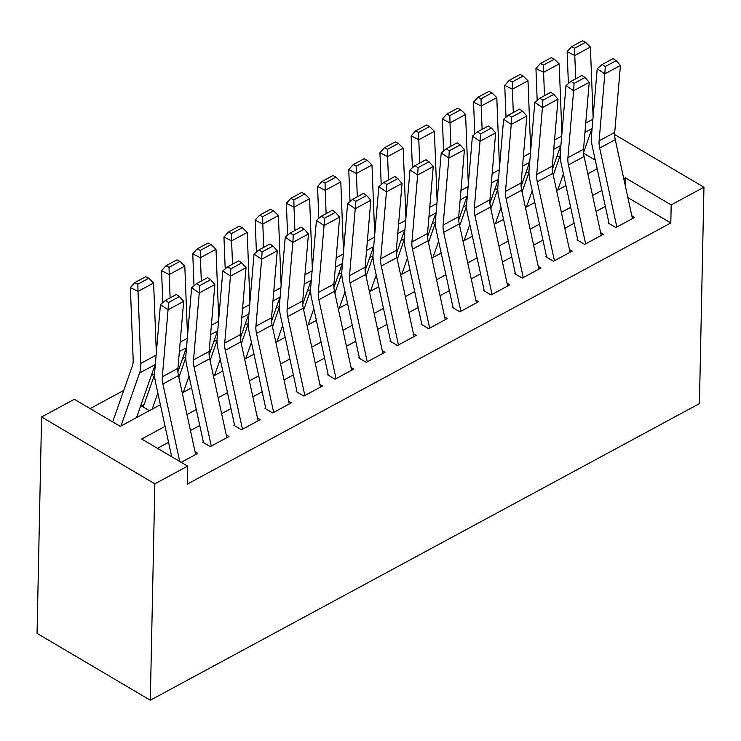 <?xml version="1.0" encoding="UTF-8"?>
<svg xmlns="http://www.w3.org/2000/svg" width="741" height="741" viewBox="0 0 741 741"><rect width="100%" height="100%" fill="white"/><g stroke="black" fill="none" stroke-linecap="round" stroke-linejoin="round"><path stroke-width="1.11" d="M160.38 404.706L120.264 426.381L74.341 399.288L41.579 416.979L37.05 633.388L150.321 700.217L699.421 403.623L703.95 187.223L671.189 204.914L625.274 177.821L623.755 178.646M559.538 157.296L557.538 156.11L556.899 156.462M528.991 171.532L525.702 173.311M497.795 188.39L494.497 190.168M466.598 205.238L463.301 207.017M435.393 222.087L432.105 223.865M404.197 238.945L400.909 240.723M373.001 255.793L369.703 257.572M341.805 272.651L338.507 274.429M310.599 289.499L307.311 291.278M279.403 306.348L276.115 308.126M248.207 323.206L244.91 324.984M217.011 340.054L213.714 341.833M185.806 356.903L182.518 358.681M154.61 373.76L151.321 375.539M123.738 390.433L90.115 408.597M557.538 156.11L557.575 154.536M608.204 223.032L615.864 227.552L634.583 217.437L631.841 215.816M577.007 239.88L584.658 244.4L603.378 234.286L600.636 232.674M545.811 256.738L553.462 261.249L572.182 251.143L569.44 249.522M514.615 273.586L522.266 278.107L540.986 267.992L538.244 266.38M483.41 290.444L491.07 294.955L509.789 284.84L507.048 283.229M452.214 307.293L459.865 311.804L478.584 301.698L475.842 300.077M421.018 324.141L428.668 328.661L447.388 318.547L444.646 316.935M389.812 340.999L397.472 345.51L416.192 335.404L413.45 333.783M358.616 357.847L366.267 362.368L384.987 352.253L382.254 350.632M327.42 374.696L335.071 379.216L353.79 369.101L351.049 367.49M296.224 391.554L303.875 396.065L322.594 385.959L319.853 384.338M265.019 408.402L272.679 412.922L291.398 402.808L288.657 401.187M233.823 425.251L241.473 429.771L260.193 419.656L257.46 418.044M202.626 442.108L210.277 446.619L228.997 436.514L226.255 434.893M112.864 421.397L112.317 421.694M144.06 404.54L141.401 405.975L149.052 410.495M165.104 426.381L141.688 439.024L187.612 466.117L187.232 484.151L670.818 222.948L627.877 197.615M605.351 206.406L596.023 211.444M574.155 223.263L564.827 228.302M542.949 240.112L533.622 245.151M511.753 256.97L502.426 262.008M480.557 273.818L471.23 278.857M449.361 290.667L440.034 295.705M418.156 307.524L408.828 312.563M386.959 324.373L377.632 329.412M355.763 341.221L346.436 346.26M324.567 358.079L315.24 363.118M293.362 374.927L284.035 379.966M262.166 391.785L252.838 396.815M230.97 408.634L221.642 413.673M199.774 425.482L190.446 430.521M168.568 442.34L157.472 448.333M181.193 462.328L197.801 453.362L195.059 451.751M670.818 222.948L671.189 204.914M187.612 466.117L154.86 483.817L150.321 700.217M703.95 187.223L614.641 134.529M595.282 160.13L583.547 153.202M182.258 392.897L191.586 387.858M213.454 376.039L222.782 371M244.65 359.19L253.978 354.152M275.856 342.342L285.183 337.303M307.052 325.484L316.379 320.445M338.248 308.636L347.575 303.597M369.444 291.787L378.771 286.748M400.649 274.93L409.977 269.891M431.846 258.081L441.173 253.042M463.042 241.223L472.369 236.194M494.238 224.375L503.565 219.336M525.443 207.526L534.77 202.488M556.639 190.669L565.967 185.63M587.835 173.82L597.163 168.781M41.579 416.979L154.86 483.817M601.877 190.456L592.55 195.494M570.681 207.304L561.354 212.343M539.485 224.162L530.158 229.201M508.28 241.01L498.952 246.049M477.084 257.859L467.756 262.898M445.887 274.716L436.56 279.755M414.691 291.565L405.364 296.604M383.486 308.423L374.159 313.452M352.29 325.271L342.963 330.31M321.094 342.12L311.766 347.159M289.898 358.977L280.57 364.016M258.692 375.826L249.365 380.865M227.496 392.674L218.169 397.713M196.3 409.532L186.973 414.571M625.117 184.944L625.274 177.821M179.748 461.476L162.89 384.005A21.86 12.782 61.6 0 1 162.335 376.761L168.059 309.803L160.436 304.644L154.712 371.602A32.789 19.173 -118.4 0 0 155.545 382.467L171.699 456.734M195.661 454.52L178.488 375.576A21.86 12.782 61.6 0 1 177.933 368.333L183.657 301.374L168.059 309.803L168.494 302.485L179.415 296.585L176.367 294.52L165.447 300.42L168.494 302.485M165.447 300.42L160.436 304.644M183.657 301.374L179.415 296.585M148.784 278.245L145.727 276.708L134.806 282.608L137.863 284.146L148.784 278.245L153.609 282.988L156.332 352.707M155.369 363.979A32.789 19.173 61.6 0 1 155.156 364.609L136.548 417.581M153.609 282.988L138.011 291.417L140.818 363.405A32.789 19.173 61.6 0 1 139.558 373.038L120.95 426.01M137.863 284.146L138.011 291.417L130.36 287.554L134.806 282.608M112.678 421.907L132.333 365.971A21.86 12.782 -118.4 0 0 133.167 359.552L130.36 287.554M211.259 446.091L194.086 367.147A21.86 12.782 61.6 0 1 193.531 359.904L199.255 292.945L191.632 287.795L185.917 354.754A32.789 19.173 -118.4 0 0 186.741 365.619L203.303 441.738M226.857 437.662L209.684 358.727A21.86 12.782 61.6 0 1 209.129 351.475L214.853 284.525L199.255 292.945L199.69 285.628L210.611 279.728L207.563 277.671L196.643 283.571L199.69 285.628M196.643 283.571L191.632 287.795M214.853 284.525L210.611 279.728M242.464 429.243L225.283 350.298A21.86 12.782 61.6 0 1 224.727 343.055L230.451 276.097L222.828 270.937L217.113 337.896A32.789 19.173 -118.4 0 0 217.947 348.77L234.508 424.889M258.063 420.814L240.89 341.87A21.86 12.782 61.6 0 1 240.334 334.626L246.049 267.668L230.451 276.097L230.886 268.779L241.807 262.879L238.759 260.813L227.839 266.714L230.886 268.779M227.839 266.714L222.828 270.937M246.049 267.668L241.807 262.879M273.661 412.385L256.488 333.45A21.86 12.782 61.6 0 1 255.932 326.197L261.647 259.248L254.033 254.089L248.309 321.048A32.789 19.173 -118.4 0 0 249.143 331.912L265.704 408.032M289.259 403.965L272.086 325.021A21.86 12.782 61.6 0 1 271.53 317.778L277.245 250.819L261.647 259.248L262.092 251.931L273.012 246.031L269.965 243.965L259.044 249.865L262.092 251.931M259.044 249.865L254.033 254.089M277.245 250.819L273.012 246.031M304.857 395.537L287.684 316.592A21.86 12.782 61.6 0 1 287.128 309.349L292.852 242.39L285.229 237.24L279.505 304.199A32.789 19.173 -118.4 0 0 280.339 315.064L296.9 391.183M320.455 387.108L303.282 308.173A21.86 12.782 61.6 0 1 302.726 300.92L308.451 233.961L292.852 242.39L293.288 235.073L304.208 229.173L301.161 227.117L290.24 233.017L293.288 235.073M290.24 233.017L285.229 237.24M308.451 233.961L304.208 229.173M179.98 261.397L176.923 259.85L166.003 265.75L169.059 267.297L179.98 261.397L184.805 266.13L187.529 335.849M186.565 347.121A32.789 19.173 61.6 0 1 186.352 347.761L177.923 371.75M157.833 392.971L152.146 409.162M184.805 266.13L169.207 274.559L170.115 297.901M169.059 267.297L169.207 274.559L161.557 270.706L166.003 265.75M162.807 302.643L161.557 270.706M143.217 407.05A15.302 8.948 61.6 0 1 143.458 406.253L154.61 374.511M211.185 244.549L208.119 243.002L197.199 248.902L200.265 250.439L211.185 244.549L216.001 249.282L218.725 319M217.761 330.273A32.789 19.173 61.6 0 1 217.548 330.903L209.119 354.902M189.029 376.122L183.342 392.304M216.001 249.282L200.403 257.711L201.32 281.043M200.265 250.439L200.403 257.711L192.762 253.857L197.199 248.902M194.003 285.794L192.762 253.857M178.877 377.382L185.806 357.662M242.381 227.691L239.324 226.153L228.404 232.053L231.461 233.591L242.381 227.691L247.207 232.433L249.921 302.152M248.957 313.424A32.789 19.173 61.6 0 1 248.754 314.054L240.325 338.044M220.225 359.265L214.538 375.455M247.207 232.433L231.6 240.853L232.517 264.194M231.461 233.591L231.6 240.853L223.958 237L228.404 232.053M225.199 268.946L223.958 237M210.083 360.524L217.002 340.804M273.577 210.842L270.521 209.295L259.6 215.196L262.657 216.743L273.577 210.842L278.403 215.575L281.126 285.294M280.163 296.567A32.789 19.173 61.6 0 1 279.95 297.206L271.521 321.196M251.431 342.416L245.743 358.607M278.403 215.575L262.805 224.004L263.713 247.337M262.657 216.743L262.805 224.004L255.154 220.151L259.6 215.196M256.405 252.088L255.154 220.151M241.279 343.676L248.207 323.956M336.053 378.688L318.88 299.744A21.86 12.782 61.6 0 1 318.324 292.5L324.049 225.542L316.426 220.383L310.711 287.341A32.789 19.173 -118.4 0 0 311.544 298.215L328.096 374.335M351.651 370.259L334.478 291.315A21.86 12.782 61.6 0 1 333.922 284.072L339.647 217.113L324.049 225.542L324.484 218.225L335.404 212.324L332.357 210.259L321.437 216.159L324.484 218.225M321.437 216.159L316.426 220.383M339.647 217.113L335.404 212.324M304.773 193.985L301.717 192.447L290.796 198.347L293.862 199.885L304.773 193.985L309.599 198.727L312.322 268.446M311.359 279.718A32.789 19.173 61.6 0 1 311.146 280.348L302.717 304.347M282.627 325.568L276.939 341.749M309.599 198.727L294.001 207.156L294.909 230.488M293.862 199.885L294.001 207.156L286.35 203.303L290.796 198.347M287.601 235.24L286.35 203.303M272.475 326.818L279.403 307.107M367.258 361.83L350.076 282.895A21.86 12.782 61.6 0 1 349.53 275.643L355.245 208.684L347.622 203.534L341.907 270.493A32.789 19.173 -118.4 0 0 342.74 281.358L359.302 357.477M382.856 353.411L365.684 274.466A21.86 12.782 61.6 0 1 365.128 267.223L370.843 200.265L355.245 208.684L355.689 201.367L366.6 195.476L363.553 193.41L352.633 199.31L355.689 201.367M352.633 199.31L347.622 203.534M370.843 200.265L366.6 195.476M335.979 177.136L332.913 175.598L322.002 181.489L325.058 183.036L335.979 177.136L340.795 181.878L343.518 251.588M342.555 262.86A32.789 19.173 61.6 0 1 342.342 263.5L333.922 287.489M313.823 308.71L308.136 324.901M340.795 181.878L325.197 190.298L326.114 213.64M325.058 183.036L325.197 190.298L317.556 186.445L322.002 181.489M318.797 218.382L317.556 186.445M303.671 309.97L310.599 290.25M398.454 344.982L381.282 266.038A21.86 12.782 61.6 0 1 380.726 258.794L386.441 191.836L378.827 186.686L373.103 253.635A32.789 19.173 -118.4 0 0 373.936 264.509L390.498 340.628M414.052 336.553L396.88 257.618A21.86 12.782 61.6 0 1 396.324 250.365L402.048 183.407L386.441 191.836L386.885 184.518L397.806 178.618L394.758 176.562L383.838 182.453L386.885 184.518M383.838 182.453L378.827 186.686M402.048 183.407L397.806 178.618M367.175 160.288L364.118 158.741L353.198 164.641L356.254 166.179L367.175 160.288L372.001 165.021L374.714 234.74M373.751 246.012A32.789 19.173 61.6 0 1 373.547 246.651L365.118 270.641M345.019 291.861L339.341 308.052M372.001 165.021L356.402 173.45L357.31 196.782M356.254 166.179L356.402 173.45L348.752 169.596L353.198 164.641M350.002 201.533L348.752 169.596M334.876 293.121L341.796 273.401M429.65 328.133L412.478 249.189A21.86 12.782 61.6 0 1 411.922 241.946L417.646 174.987L410.023 169.828L404.299 236.787A32.789 19.173 -118.4 0 0 405.132 247.661L421.694 323.78M445.248 319.704L428.076 240.76A21.86 12.782 61.6 0 1 427.52 233.517L433.244 166.558L417.646 174.987L418.081 167.67L429.002 161.77L425.955 159.704L415.034 165.604L418.081 167.67M415.034 165.604L410.023 169.828M433.244 166.558L429.002 161.77M398.371 143.43L395.314 141.892L384.394 147.792L387.45 149.33L398.371 143.43L403.197 148.172L405.92 217.891M404.957 229.164A32.789 19.173 61.6 0 1 404.743 229.793L396.315 253.793M376.224 275.013L370.537 291.194M403.197 148.172L387.599 156.601L388.506 179.933M387.45 149.33L387.599 156.601L379.948 152.748L384.394 147.792M381.198 184.685L379.948 152.748M366.073 276.263L373.001 256.553M460.846 311.276L443.674 232.341A21.86 12.782 61.6 0 1 443.118 225.088L448.842 158.129L441.219 152.979L435.504 219.938A32.789 19.173 -118.4 0 0 436.338 230.803L452.89 306.922M476.454 302.847L459.272 223.912A21.86 12.782 61.6 0 1 458.716 216.668L464.44 149.71L448.842 158.129L449.278 150.812L460.198 144.921L457.151 142.856L446.23 148.756L449.278 150.812M446.23 148.756L441.219 152.979M464.44 149.71L460.198 144.921M429.567 126.581L426.51 125.044L415.59 130.935L418.656 132.482L429.567 126.581L434.393 131.324L437.116 201.033M436.153 212.306A32.789 19.173 61.6 0 1 435.94 212.945L427.511 236.935M407.42 258.155L401.733 274.346M434.393 131.324L418.795 139.743L419.702 163.085M418.656 132.482L418.795 139.743L411.144 135.89L415.59 130.935M412.394 167.827L411.144 135.89M397.269 259.415L404.197 239.695M492.052 294.427L474.879 215.483A21.86 12.782 61.6 0 1 474.323 208.24L480.038 141.281L472.425 136.122L466.7 203.08A32.789 19.173 -118.4 0 0 467.534 213.954L484.095 290.074M507.65 285.998L490.477 207.054A21.86 12.782 61.6 0 1 489.921 199.811L495.636 132.852L480.038 141.281L480.483 133.964L491.394 128.063L488.347 126.007L477.436 131.898L480.483 133.964M477.436 131.898L472.425 136.122M495.636 132.852L491.394 128.063M460.772 109.733L457.716 108.186L446.795 114.086L449.852 115.624L460.772 109.733L465.589 114.466L468.312 184.185M467.349 195.457A32.789 19.173 61.6 0 1 467.145 196.087L458.716 220.086M438.616 241.307L432.929 257.488M465.589 114.466L449.991 122.895L450.908 146.227M449.852 115.624L449.991 122.895L442.349 119.042L446.795 114.086M443.59 150.979L442.349 119.042M428.465 242.566L435.393 222.846M523.248 277.569L506.075 198.634A21.86 12.782 61.6 0 1 505.519 191.382L511.234 124.432L503.621 119.273L497.896 186.232A32.789 19.173 -118.4 0 0 498.73 197.097L515.291 273.225M538.846 269.15L521.673 190.205A21.86 12.782 61.6 0 1 521.118 182.962L526.842 116.004L511.234 124.432L511.679 117.115L522.6 111.215L519.552 109.149L508.632 115.05L511.679 117.115M508.632 115.05L503.621 119.273M526.842 116.004L522.6 111.215M491.968 92.875L488.912 91.338L477.991 97.238L481.048 98.775L491.968 92.875L496.794 97.617L499.517 167.336M498.554 178.609A32.789 19.173 61.6 0 1 498.341 179.239L489.912 203.238M469.813 224.449L464.135 240.64M496.794 97.617L481.196 106.037L482.104 129.379M481.048 98.775L481.196 106.037L473.545 102.184L477.991 97.238M474.796 134.13L473.545 102.184M459.67 225.709L466.589 205.989M554.444 260.721L537.271 181.777A21.86 12.782 61.6 0 1 536.716 174.533L542.44 107.575L534.817 102.425L529.093 169.383A32.789 19.173 -118.4 0 0 529.926 180.248L546.487 256.367M570.042 252.292L552.869 173.357A21.86 12.782 61.6 0 1 552.314 166.104L558.038 99.155L542.44 107.575L542.875 100.257L553.796 94.357L550.748 92.301L539.828 98.201L542.875 100.257M539.828 98.201L534.817 102.425M558.038 99.155L553.796 94.357M523.165 76.027L520.108 74.48L509.187 80.38L512.244 81.927L523.165 76.027L527.99 80.76L530.713 150.479M529.75 161.751A32.789 19.173 61.6 0 1 529.537 162.39L521.108 186.38M501.018 207.6L495.331 223.791M527.99 80.76L512.392 89.189L513.3 112.53M512.244 81.927L512.392 89.189L504.741 85.335L509.187 80.38M505.992 117.273L504.741 85.335M490.866 208.86L497.795 189.14M585.64 243.872L568.467 164.928A21.86 12.782 61.6 0 1 567.912 157.685L573.636 90.726L566.013 85.567L560.298 152.526A32.789 19.173 -118.4 0 0 561.132 163.4L577.684 239.519M601.247 235.443L584.065 156.499A21.86 12.782 61.6 0 1 583.519 149.256L589.234 82.297L573.636 90.726L574.071 83.409L584.992 77.509L581.944 75.443L571.024 81.343L574.071 83.409M571.024 81.343L566.013 85.567M589.234 82.297L584.992 77.509M554.37 59.178L551.304 57.631L540.384 63.531L543.449 65.069L554.37 59.178L559.186 63.911L561.91 133.63M560.946 144.903A32.789 19.173 61.6 0 1 560.733 145.532L552.304 169.532M532.214 190.752L526.527 206.934M559.186 63.911L543.588 72.34L544.496 95.672M543.449 65.069L543.588 72.34L535.947 68.487L540.384 63.531M537.188 100.424L535.947 68.487M522.062 192.002L528.991 172.292M616.845 227.015L599.673 148.08A21.86 12.782 61.6 0 1 599.117 140.827L604.832 73.868L597.218 68.718L591.494 135.677A32.789 19.173 -118.4 0 0 592.328 146.542L608.889 222.661M632.443 218.595L615.271 139.651A21.86 12.782 61.6 0 1 614.715 132.407L620.43 65.449L604.832 73.868L605.277 66.551L616.197 60.66L613.14 58.595L602.229 64.495L605.277 66.551M602.229 64.495L597.218 68.718M620.43 65.449L616.197 60.66M585.566 42.32L582.509 40.783L571.589 46.674L574.645 48.221L585.566 42.32L590.392 47.063L593.106 116.782M592.142 128.045A32.789 19.173 61.6 0 1 591.939 128.684L583.51 152.674M563.41 173.894L557.723 190.085M590.392 47.063L574.784 55.482L575.701 78.824M574.645 48.221L574.784 55.482L567.143 51.629L571.589 46.674M568.384 83.566L567.143 51.629M553.268 175.154L560.187 155.434M162.89 384.005L178.488 375.576M162.335 376.761L177.933 368.333M156.119 355.134L140.818 363.405M155.156 364.609L139.558 373.038M194.086 367.147L209.684 358.727M193.531 359.904L209.129 351.475M225.283 350.298L240.89 341.87M224.727 343.055L240.334 334.626M256.488 333.45L272.086 325.021M255.932 326.197L271.53 317.778M287.684 316.592L303.282 308.173M287.128 309.349L302.726 300.92M187.316 338.285L180.174 342.147M186.352 347.761L179.368 351.53M218.521 321.437L211.37 325.299M217.548 330.903L210.564 334.682M249.717 304.579L242.566 308.441M248.754 314.054L241.77 317.824M280.913 287.73L273.762 291.593M279.95 297.206L272.966 300.976M318.88 299.744L334.478 291.315M318.324 292.5L333.922 284.072M312.109 270.882L304.968 274.735M311.146 280.348L304.162 284.127M350.076 282.895L365.684 274.466M349.53 275.643L365.128 267.223M343.315 254.024L336.164 257.887M342.342 263.5L335.358 267.269M381.282 266.038L396.88 257.618M380.726 258.794L396.324 250.365M374.511 237.176L367.36 241.038M373.547 246.651L366.563 250.421M412.478 249.189L428.076 240.76M411.922 241.946L427.52 233.517M405.707 220.318L398.556 224.18M404.743 229.793L397.76 233.572M443.674 232.341L459.272 223.912M443.118 225.088L458.716 216.668M436.912 203.469L429.761 207.332M435.94 212.945L428.956 216.715M474.879 215.483L490.477 207.054M474.323 208.24L489.921 199.811M468.108 186.621L460.958 190.483M467.145 196.087L460.152 199.866M506.075 198.634L521.673 190.205M505.519 191.382L521.118 182.962M499.304 169.763L492.154 173.626M498.341 179.239L491.357 183.008M537.271 181.777L552.869 173.357M536.716 174.533L552.314 166.104M530.5 152.915L523.359 156.777M529.537 162.39L522.553 166.16M568.467 164.928L584.065 156.499M567.912 157.685L583.519 149.256M561.706 136.066L554.555 139.929M560.733 145.532L553.749 149.311M599.673 148.08L615.271 139.651M599.117 140.827L614.715 132.407M592.902 119.208L585.751 123.071M591.939 128.684L584.955 132.454"/></g></svg>
